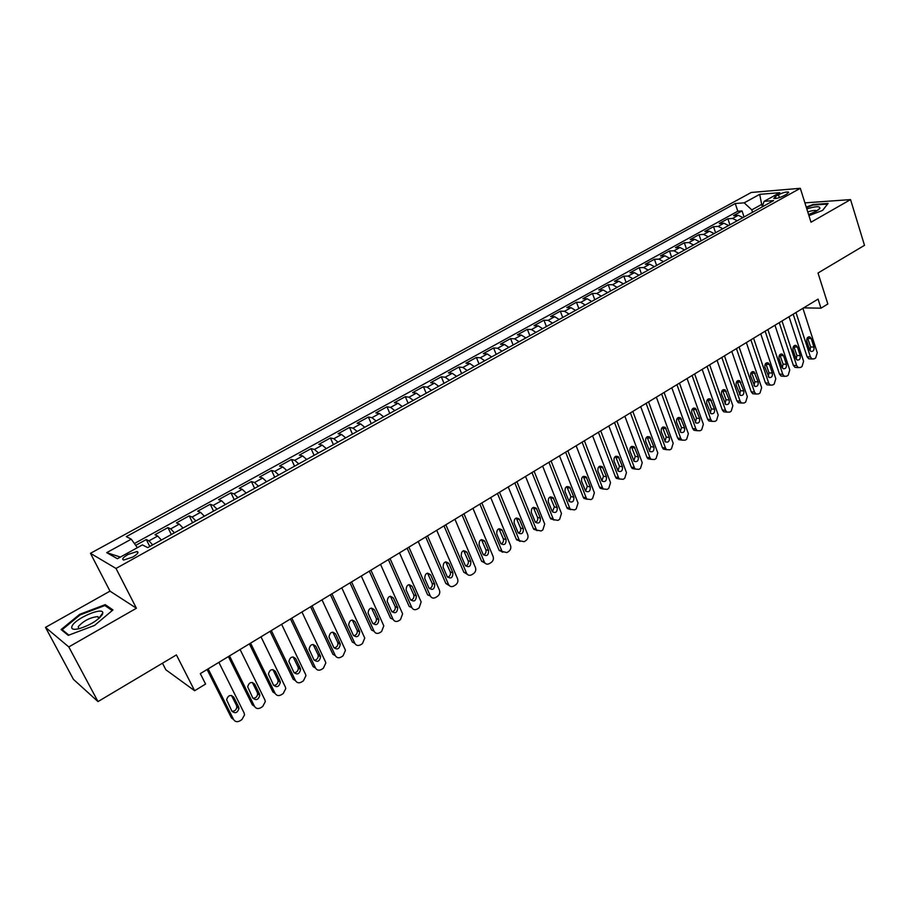 <?xml version="1.0" encoding="UTF-8"?>
<svg xmlns="http://www.w3.org/2000/svg" width="910" height="910" viewBox="0 0 910 910"><rect width="100%" height="100%" fill="white"/><g stroke="black" fill="none" stroke-linecap="round" stroke-linejoin="round"><path stroke-width="1.36" d="M132.746 557.079C137.683 554.076 139.116 552.222 137.035 551.528L128.003 554.474C123.032 557.466 121.587 559.32 123.68 560.037L132.746 557.079M162.481 663.208L165.859 669.783L194.638 690.736L205.58 684.047L200.314 673.605L818.079 299.106L820.968 308.183L827.838 303.986L818.01 273.011L864.5 245.336L850.554 199.597L804.906 202.873M45.5 627.377L73.437 679.361L97.996 701.587L68.796 646.93L136.42 608.244L116.014 568.443L90.454 553.314L109.996 591.136L45.5 627.377L68.796 646.93M116.014 568.443L800.311 188.302L751.262 192.465L90.454 553.314M742.947 217.581L738.237 215.306L733.574 215.613L742.059 210.927L744.05 216.967M737.236 220.755L732.527 218.457L727.875 218.753L729.9 224.815M727.875 218.753L719.287 223.485L723.916 223.212L728.614 225.532M714.122 233.563L709.436 231.22L704.84 231.458L713.531 226.658L715.59 232.755M699.449 241.696L694.785 239.307L690.224 239.512L699.016 234.666L701.098 240.786M684.604 249.931L679.952 247.497L675.436 247.668L684.331 242.765L686.447 248.908M669.578 258.258L664.948 255.79L660.467 255.926L669.464 250.967L671.625 257.132M654.381 266.687L649.763 264.184L645.327 264.275L654.427 259.259L656.622 265.447M638.991 275.218L634.395 272.67L629.993 272.738L639.218 267.654L641.436 273.864M623.418 283.863L618.845 281.27L614.489 281.292L623.816 276.139L626.08 282.384M607.653 292.599L603.103 289.96L598.791 289.949L608.233 284.739L610.53 291.007M591.693 301.449L587.166 298.764L582.901 298.719L592.456 293.441L594.787 299.731M575.541 310.401L571.036 307.682L566.805 307.591L576.485 302.245L578.851 308.57M559.184 319.478L554.702 316.703L550.527 316.566L560.321 311.163L562.721 317.51M542.61 328.658L538.163 325.848L534.034 325.666L543.952 320.195L546.398 326.565M525.843 337.963L521.407 335.096L517.335 334.869L527.379 329.329L529.87 335.733M508.849 347.381L504.447 344.469L500.432 344.196L510.601 338.588L513.126 345.015M491.65 356.913L487.271 353.956L483.312 353.637L493.607 347.961L496.177 354.411M474.224 366.582L469.878 363.568L465.965 363.204L476.396 357.448L479.013 363.932M456.57 376.365L452.259 373.305L448.402 372.895L458.97 367.06L461.62 373.566M438.688 386.284L434.411 383.167L430.612 382.7L441.316 376.797L444.012 383.326M420.579 396.328L416.325 393.154L412.594 392.642L423.434 386.659L426.176 393.222M402.22 406.508L398 403.278L394.337 402.709L405.325 396.658L408.112 403.244M383.622 416.814L379.436 413.538L375.841 412.912L386.966 406.781L389.798 413.39M364.774 427.268L360.622 423.923L357.095 423.252L368.368 417.03L371.257 423.673M345.675 437.858L341.557 434.457L338.099 433.729L349.531 427.427L352.454 434.093M326.303 448.596L322.231 445.138L318.853 444.353L330.432 437.96L333.413 444.66M306.681 459.482L302.643 455.955L299.333 455.114L311.072 448.641L314.109 455.364M286.786 470.515L282.794 466.932L279.552 466.022L291.462 459.459L294.544 466.204M266.607 481.697L262.66 478.046L259.509 477.079L271.567 470.424L274.706 477.204M246.155 493.038L242.253 489.33L239.182 488.295L251.41 481.549L254.607 488.351M225.418 504.538L221.562 500.762L218.571 499.658L230.969 492.822L234.223 499.658M204.375 516.197L200.575 512.353L197.675 511.181L210.244 504.254L213.554 511.113M183.046 528.027L179.281 524.115L176.472 522.875L189.223 515.845L192.59 522.738M161.4 540.028L157.692 536.035L154.973 534.739L167.918 527.595L171.342 534.523M778.494 194.717L775.377 196.446L773.807 198.494C776.276 198.71 779.597 197.811 783.794 195.775L786.934 194.035L788.469 192.021C786.012 191.794 782.68 192.692 778.494 194.717L779.426 197.618M762.307 206.331L761.693 204.409L751.808 209.88L744.198 202.839L735.246 203.521L126.297 536.627L131.268 539.175L106.72 552.643L117.39 558.729L142.404 544.897L147.704 547.627L773.557 200.609L764.138 201.326L762.08 206.98M744.198 202.839L759.691 194.342L779.779 192.681L764.138 201.326M742.059 210.927L737.794 211.222L134.384 543.532M152.652 544.874L148.967 540.859L146.294 539.528L135.704 545.363M167.918 527.595L170.682 528.869L174.424 532.805M189.223 515.845L192.09 517.039L195.877 520.918M210.244 504.254L213.202 505.38L217.035 509.179M230.969 492.822L234.006 493.88L237.897 497.622M251.41 481.549L254.527 482.539L258.463 486.213M271.567 470.424L274.774 471.357L278.744 474.963M291.462 459.459L294.738 460.323L298.753 463.873M311.072 448.641L314.428 449.449L318.489 452.93M330.432 437.96L333.856 438.711L337.951 442.135M349.531 427.427L353.023 428.121L357.164 431.488M368.368 417.03L371.94 417.679L376.114 420.977M386.966 406.781L390.606 407.361L394.815 410.615M405.325 396.658L409.022 397.192L413.265 400.377M423.434 386.659L427.2 387.148L431.476 390.288M441.316 376.797L445.149 377.229L449.449 380.312M458.97 367.06L462.86 367.447L467.194 370.484M476.396 357.448L480.343 357.789L484.712 360.769M493.607 347.961L497.611 348.246L502.001 351.18M510.601 338.588L514.65 338.827L519.075 341.716M527.379 329.329L531.486 329.534L535.933 332.366M543.952 320.195L548.104 320.343L552.575 323.141M560.321 311.163L564.518 311.277L569.023 314.018M576.485 302.245L580.739 302.325L585.255 305.021M592.456 293.441L596.755 293.475L601.294 296.125M608.233 284.739L612.566 284.728L617.139 287.344M623.816 276.139L628.196 276.094L632.78 278.665M639.218 267.654L643.643 267.563L648.25 270.088M654.427 259.259L658.897 259.134L663.527 261.625M669.464 250.967L673.98 250.807L678.621 253.253M684.331 242.765L688.87 242.572L693.534 244.983M699.016 234.666L703.601 234.439L708.276 236.805M713.531 226.658L718.149 226.408L722.836 228.728M752.581 212.235L751.808 209.88M194.638 690.736L176.415 654.916L97.996 701.587M800.311 188.302L811.003 222.222L850.554 199.597M803.61 307.864L820.968 308.183M763.046 204.306L761.693 204.409L759.691 194.342M737.794 211.222L735.246 203.521M146.294 539.528L149.775 546.478M131.268 539.175L137.364 547.683M106.72 552.643L120.393 557.068M808.933 215.659L822.629 210.392L828.1 203.442L813.074 204.5L806.249 207.127M136.42 608.244L109.996 591.136M68.25 635.362L94.594 625.397L112.976 609.939L105.219 604.638L79.705 614.307L61.129 629.561L68.25 635.362M100.305 617.151L99.44 617.481M99.201 617.571L98.428 617.856M80.057 614.978L79.705 614.307M106.129 606.379L105.219 604.638M802.904 308.297L817.26 352.693L815.69 357.937L814.325 358.79L812.095 358.984L810.446 356.97L795.977 312.494M793.19 314.189L807.079 356.765L810.446 356.97M813.972 347.085C814.313 350.179 813.312 351.635 810.946 351.442L809.604 349.815L806.829 341.273C806.476 338.201 807.477 336.745 809.82 336.893L811.208 338.554L813.972 347.085L810.594 346.915L809.945 350.555M807.466 337.621L810.594 346.915M810.321 358.881L808.717 358.779L807.079 356.765M808.592 214.555L816.395 211.165L819.91 208.31C820.012 206.035 815.656 206.229 806.806 208.902M816.748 210.961L816.361 210.642C814.78 210.164 811.913 210.597 807.761 211.916M806.396 207.617L813.017 205.069L827.565 204.056L822.56 210.415M102.386 614.466L102.796 612.942C103.285 606.549 75.78 618.174 72.14 625.909C70.696 629.197 73.164 630.095 79.545 628.594C90.488 624.965 98.098 620.256 102.386 614.466M99.167 618.22L97.768 616.582C90.056 617.469 83.549 620.825 78.249 626.649L78.76 628.799M68.864 635.135L62.164 629.686L80.148 614.898L104.889 605.525L112.237 610.564M62.836 630.948L62.164 629.686M789.015 316.714L803.598 361.281L802.006 366.559L800.629 367.424L798.32 367.606L796.705 365.615L782.009 320.968M779.244 322.64L793.349 365.376L796.705 365.615M800.265 355.662C800.607 358.802 799.571 360.269 797.16 360.03L795.84 358.426L793.019 349.849C792.678 346.721 793.702 345.254 796.102 345.447L797.456 347.097L800.265 355.662L796.898 355.457L796.205 359.188M793.713 346.118L796.898 355.457M796.648 367.481L794.965 367.367L793.349 365.376M774.967 325.234L789.778 369.972L788.174 375.273L786.786 376.16L784.374 376.308L782.805 374.351L767.869 329.534M765.151 331.183L779.472 374.09L782.805 374.351M786.399 364.33C786.729 367.538 785.671 368.994 783.203 368.721L781.917 367.128L779.062 358.517C778.71 355.344 779.768 353.865 782.213 354.115L783.544 355.742L786.399 364.33L783.055 364.102L782.304 367.913M779.802 354.718L783.055 364.102M782.816 376.194L781.042 376.046L779.472 374.09M760.749 333.856L775.798 378.753L774.183 384.1L772.772 384.987L770.258 385.123L768.745 383.19L753.571 338.201M750.875 339.839L765.435 382.905L768.745 383.19M772.362 373.1C772.704 376.365 771.6 377.832 769.087 377.502L764.935 367.299C764.582 364.057 765.663 362.578 768.177 362.874L769.473 364.478L772.362 373.1L769.041 372.85L768.233 376.729M765.731 363.409L769.041 372.85M768.825 384.998L766.948 384.828L765.435 382.905M746.359 342.57L761.647 387.649L760.021 393.029L758.587 393.928L755.982 394.03L754.515 392.13L739.102 346.972M736.44 348.587L751.228 391.823L754.515 392.13M758.166 381.984C758.496 385.305 757.37 386.773 754.788 386.375L750.636 376.171C750.295 372.873 751.41 371.394 753.981 371.746L758.166 381.984L754.868 381.7L754.003 385.658M751.489 372.213L754.868 381.7M754.686 393.905L752.695 393.712L751.228 391.823M731.799 351.397L747.337 396.646L745.688 402.061L744.243 402.959L741.536 403.039L740.114 401.185L724.462 355.844M721.835 357.448L736.85 400.844L740.114 401.185M743.811 390.959C744.13 394.36 742.969 395.827 740.331 395.361L736.167 385.158C735.837 381.779 736.975 380.312 739.614 380.721L743.811 390.959L740.535 390.652L739.603 394.69M737.089 381.108L740.535 390.652M740.365 402.914L738.272 402.698L736.85 400.844M717.08 360.326L732.857 405.746L731.196 411.195L729.74 412.116L726.908 412.15L725.543 410.33L709.641 364.83M707.047 366.4L722.312 409.966L725.543 410.33M729.274 400.047C729.592 403.517 728.398 404.984 725.702 404.45L721.539 394.246C721.209 390.799 722.381 389.332 725.077 389.81L729.274 400.047L726.021 399.706L725.031 403.824M722.517 390.128L726.021 399.706M725.884 412.037L723.666 411.775L722.312 409.966M702.167 369.369L718.195 414.96L716.523 420.443L715.055 421.364L712.109 421.364L710.801 419.601L694.648 373.919M692.089 375.477L707.593 419.203L710.801 419.601M714.566 409.25C714.885 412.776 713.656 414.243 710.892 413.64L706.729 403.437C706.399 399.934 707.616 398.455 710.369 399.012L714.566 409.25L711.347 408.874L710.278 413.06M707.775 399.251L711.347 408.874M711.233 421.262L708.89 420.966L707.593 419.203M687.084 378.514L703.373 424.276L701.678 429.793L700.188 430.737L697.128 430.692L695.888 428.974L679.474 383.121M676.949 384.657L692.703 428.553L695.888 428.974M699.688 418.554C699.983 422.16 698.721 423.628 695.9 422.945L691.736 412.753C691.418 409.159 692.669 407.691 695.49 408.328L699.688 418.554L696.491 418.156L695.354 422.411M692.863 408.476L696.491 418.156M696.4 430.589L693.932 430.259L692.703 428.553M671.808 387.762L688.358 433.706L686.663 439.268L685.15 440.212L681.965 440.122L680.794 438.472L664.107 392.438M661.627 393.939L677.631 438.006L680.794 438.472M684.627 427.973C684.911 431.659 683.615 433.114 680.726 432.352L676.562 422.172C676.266 418.509 677.552 417.03 680.43 417.758L684.627 427.973L681.454 427.541L680.248 431.875M677.768 417.826L681.454 427.541M681.408 440.042L678.792 439.655L677.631 438.006M656.36 397.135L673.172 443.25L671.455 448.846L669.919 449.813L666.609 449.665L665.506 448.073L648.557 401.867M646.111 403.346L662.378 447.584L665.506 448.073M669.385 437.505C669.658 441.27 668.315 442.726 665.369 441.873L661.217 431.704C660.922 427.962 662.253 426.494 665.199 427.302L669.385 437.505L666.234 437.039L664.948 441.452M662.48 427.279L666.234 437.039M666.427 449.506L663.47 449.165L662.378 447.584M640.708 406.622L657.793 452.918L656.064 458.549L654.517 459.527L651.059 459.311L650.036 457.798L632.814 411.411M630.414 412.867L646.93 457.264L650.036 457.798M653.949 447.151C654.21 451.007 652.834 452.452 649.808 451.497L645.668 441.361C645.395 437.528 646.76 436.061 649.774 436.971L653.949 447.151L650.832 446.651L649.467 451.144M647.021 436.857L650.832 446.651M650.968 459.22L647.954 458.776L646.93 457.264M624.863 416.223L642.232 462.701L640.492 468.366L638.922 469.355L635.328 469.071L634.384 467.638L616.866 421.068M614.512 422.502L631.301 467.08L634.384 467.638M638.331 456.911C638.57 460.87 637.148 462.303 634.065 461.245L629.936 451.132C629.674 447.208 631.085 445.752 634.168 446.764L638.331 456.911L635.248 456.388L633.792 460.949M631.369 446.56L635.248 456.388M635.316 469.06L632.245 468.513L631.301 467.08M608.824 425.948L626.478 472.597L624.715 478.307L623.122 479.308L619.391 478.944L618.527 477.602L600.736 430.862M598.416 432.261L615.49 476.999L618.527 477.602M622.52 466.807C622.736 470.845 621.28 472.279 618.129 471.096L614 461.017C613.761 457.002 615.217 455.557 618.368 456.695L622.52 466.807L619.46 466.238L617.924 470.879M615.524 456.376L619.46 466.238M619.46 479.013L616.343 478.353L615.49 476.999M592.592 435.799L610.53 482.63L608.744 488.374L607.141 489.387L603.262 488.943L602.488 487.68L584.391 440.759M582.116 442.135L599.462 487.055L602.488 487.68M606.504 476.817C606.708 480.958 605.195 482.368 601.988 481.072L597.881 471.039C597.665 466.921 599.155 465.488 602.374 466.739L606.504 476.817L603.489 476.214L601.851 480.924M599.485 466.318L603.489 476.214M603.41 489.091L600.247 488.306L599.462 487.055M576.144 445.763L594.378 492.776L592.581 498.566L590.954 499.59L586.927 499.055L586.233 497.895L567.84 450.791M565.622 452.145L583.253 497.235L586.233 497.895M590.294 486.952C590.465 491.195 588.918 492.594 585.642 491.161L581.547 481.185C581.353 476.965 582.901 475.543 586.177 476.92L590.294 486.952L587.303 486.315L585.585 491.093M583.253 476.385L587.303 486.315M587.166 499.294L583.947 498.384L583.253 497.235M559.491 455.864L578.032 503.048L576.212 508.883L574.563 509.918L570.388 509.281L569.774 508.246L551.085 460.96M548.901 462.28L566.828 507.541L569.774 508.246M573.891 497.213C574.028 501.558 572.424 502.946 569.091 501.376L565.008 491.445C564.848 487.123 566.441 485.724 569.774 487.248L573.891 497.213L570.923 496.541L569.103 501.399M566.805 486.588L570.923 496.541M570.707 509.623L567.43 508.576L566.828 507.541M542.622 466.079L561.47 513.456L559.639 519.326L557.966 520.384L553.633 519.633L553.121 518.711L534.113 471.243M531.975 472.54L550.197 517.972L553.121 518.711M557.261 507.609C557.364 512.057 555.726 513.433 552.336 511.716L548.264 501.854C548.139 497.417 549.776 496.03 553.178 497.702L557.261 507.609L554.338 506.904L552.415 511.818M550.163 496.917L554.338 506.904M554.031 520.076L550.197 517.972M525.536 476.442L544.703 524.001L542.849 529.904L541.166 530.974L536.673 530.109L536.24 529.324L516.914 481.674M514.832 482.926L533.362 528.539L536.24 529.324M540.426 518.131C540.495 522.704 538.8 524.046 535.353 522.181L531.292 512.387C531.212 507.837 532.896 506.472 536.354 508.292L540.426 518.131L537.537 517.392C538.14 519.667 537.469 521.328 535.512 522.385M533.305 507.382L537.537 517.392M537.139 530.666L533.362 528.539M508.235 486.93L527.72 534.67C528.448 537.105 527.834 539.084 525.855 540.62L524.137 541.7L519.485 540.722L499.499 492.23M497.463 493.459L516.3 539.243L519.144 540.062M523.386 528.79C523.398 533.476 521.658 534.807 518.165 532.782L514.116 523.057C514.07 518.393 515.811 517.051 519.314 519.03L523.386 528.79L520.531 528.016C521.146 530.348 520.429 532.032 518.381 533.067M516.243 517.983L520.531 528.016M520.042 541.382L516.3 539.243M490.706 497.554L510.521 545.488C511.261 547.922 510.635 549.924 508.633 551.483L506.893 552.575L502.092 551.46L481.856 502.923M479.877 504.117L499.033 550.084L501.831 550.948M506.108 539.596C506.085 544.385 504.299 545.693 500.75 543.509L496.712 533.863C496.724 529.085 498.498 527.766 502.058 529.916L506.108 539.596L503.298 538.765C503.924 541.177 503.173 542.883 501.035 543.896M498.953 528.721L503.298 538.765M502.707 552.245L499.033 550.084M472.938 508.326L493.095 556.442C493.857 558.888 493.22 560.901 491.184 562.471L489.432 563.586C487.373 564.644 485.724 564.223 484.461 562.323L463.975 513.763M462.052 514.923L481.526 561.072L484.291 561.971M488.625 550.527C488.534 555.453 486.702 556.727 483.119 554.361L479.081 544.817C479.138 539.903 480.969 538.618 484.575 540.938L488.625 550.527L485.838 549.674C486.486 552.142 485.69 553.871 483.46 554.861M481.447 539.596L485.838 549.674M485.144 563.233L481.526 561.072M454.943 519.235L475.441 567.533C476.214 570.001 475.566 572.026 473.518 573.607L471.733 574.733C469.571 575.837 467.865 575.37 466.614 573.334L445.854 524.74M444 525.878L463.804 572.197L466.523 573.141M470.891 561.618C470.766 566.646 468.877 567.897 465.26 565.36L461.211 555.908C461.336 550.88 463.213 549.617 466.853 552.12L470.891 561.618L468.161 560.708C468.809 563.256 467.979 565.008 465.647 565.975M463.702 550.63L468.161 560.708M467.353 574.369L463.804 572.197M436.709 530.291L457.559 578.771C458.344 581.251 457.696 583.287 455.614 584.903L453.806 586.029C451.531 587.178 449.779 586.666 448.539 584.482L427.507 535.876M425.698 536.968L445.843 583.469L448.528 584.447M452.941 572.845C452.748 577.998 450.814 579.215 447.163 576.508L443.113 567.146C443.295 561.993 445.217 560.765 448.892 563.449L452.941 572.845L450.245 571.889C450.905 574.517 450.029 576.292 447.595 577.224M445.741 561.8L450.245 571.889M449.324 585.653L445.854 583.492L448.539 584.482M418.236 541.495L439.462 590.226C440.224 592.694 439.553 594.731 437.471 596.334L435.64 597.483C433.319 598.643 431.533 598.132 430.282 595.913L408.897 547.149M407.157 548.207L427.643 594.89L430.282 595.913M434.741 584.22L434.775 584.277C434.502 589.452 432.534 590.658 428.872 587.894L424.731 578.43C425.05 573.255 427.029 572.072 430.669 574.87L434.741 584.22L432.113 583.287C432.75 585.96 431.806 587.746 429.315 588.611M427.541 573.118L432.091 583.23M399.501 552.848L421.159 601.942L419.089 607.914L417.235 609.086C414.88 610.269 413.072 609.757 411.798 607.539L390.049 558.581M388.365 559.604L409.204 606.458L411.798 607.539M416.314 595.743L416.393 595.948C415.984 601.078 413.97 602.249 410.353 599.474L406.087 589.816C406.554 584.698 408.579 583.549 412.162 586.37L416.314 595.743L413.788 594.913C414.312 597.62 413.311 599.371 410.774 600.156M409.102 584.607L413.697 594.708M380.528 564.348L402.618 613.818L400.457 619.664L398.58 620.847C396.191 622.042 394.36 621.53 393.063 619.312L370.939 570.16M369.312 571.15L390.515 618.186L393.063 619.312M397.625 607.436L397.761 607.778C397.215 612.851 395.156 613.988 391.596 611.202L387.205 601.362C387.796 596.312 389.867 595.197 393.404 598.018L397.625 607.436L395.202 606.697C395.623 609.438 394.553 611.156 391.983 611.85M390.413 596.243L395.065 606.344M361.281 576.019L383.815 625.853L381.574 631.563L379.675 632.757C377.252 633.986 375.386 633.474 374.078 631.244L351.567 581.911M350.009 582.855L371.576 630.073L374.078 631.244M378.685 619.278L378.867 619.778C378.196 624.783 376.092 625.887 372.577 623.1L368.061 613.067C368.8 608.073 370.905 606.993 374.397 609.825L378.685 619.278L376.353 618.641C376.683 621.416 375.534 623.1 372.941 623.703M371.473 608.039L376.171 618.14M341.785 587.837L364.751 638.058L362.442 643.62L360.508 644.837C358.062 646.077 356.163 645.577 354.832 643.347L331.923 593.809M330.432 594.719L352.375 642.119L354.832 643.347M359.495 631.278L359.712 631.927C358.904 636.875 356.765 637.944 353.296 635.146L348.666 624.931C349.531 620.006 351.692 618.959 355.127 621.792L359.495 631.278L357.027 630.095L357.255 630.744C357.471 633.542 356.265 635.203 353.626 635.715M352.284 620.006L357.027 630.095M322.003 599.827L345.106 649.456L345.425 650.422L343.036 655.848L341.091 657.088C338.6 658.339 336.677 657.85 335.312 655.61L312.016 605.889M310.594 606.742L332.912 654.336L335.312 655.61M340.033 643.438L340.295 644.246C339.362 649.126 337.178 650.172 333.754 647.374L329.01 636.955C330.012 632.097 332.196 631.085 335.597 633.917L340.033 643.438L337.621 642.21L337.883 643.017C337.997 645.838 336.711 647.465 334.05 647.886M332.844 632.131L337.621 642.21M301.949 611.986L325.462 661.797L325.814 662.958L323.368 668.247L321.389 669.498C318.875 670.772 316.919 670.283 315.542 668.042L291.826 618.129M290.472 618.948L313.188 666.712L315.542 668.042M320.309 655.78L320.593 656.736C319.546 661.559 317.317 662.56 313.939 659.761L309.082 649.148C310.208 644.371 312.437 643.393 315.793 646.214L320.309 655.78L317.943 654.495L318.238 655.45C318.238 658.305 316.896 659.898 314.2 660.216M313.12 644.439L317.943 654.495M281.622 624.306L305.544 674.321L305.931 675.664L303.439 680.816L301.426 682.079C298.867 683.376 296.887 682.898 295.477 680.646L271.351 630.539M270.065 631.312L293.191 679.258L295.477 680.646M300.3 668.281L300.618 669.396C299.447 674.151 297.195 675.118 293.85 672.319L288.891 661.513C290.131 656.804 292.406 655.86 295.704 658.692L300.3 668.281L297.991 666.95L298.309 668.065C298.218 670.943 296.796 672.49 294.066 672.717M293.134 656.918L297.991 666.95M260.999 636.807L285.353 687.016L285.763 688.552L283.215 693.557L281.179 694.842C278.585 696.161 276.583 695.684 275.15 693.42L250.58 643.131M249.374 643.859L272.909 691.987L275.15 693.42M280.018 680.964L280.36 682.238C279.074 686.913 276.776 687.858 273.478 685.059L268.416 674.06C269.781 669.43 272.09 668.52 275.343 671.33L280.018 680.964L277.766 679.577L278.107 680.839C277.903 683.74 276.412 685.253 273.648 685.378M272.875 669.578L277.766 679.577M240.081 649.49L264.867 699.881L265.31 701.61L262.717 706.479L260.647 707.787C258.019 709.129 255.983 708.663 254.527 706.387L229.513 655.894M228.387 656.576L252.343 704.897L254.527 706.387M259.452 693.83L259.816 695.251C258.417 699.858 256.074 700.768 252.809 697.981L247.668 686.788C249.124 682.227 251.478 681.351 254.698 684.161L259.452 693.83L257.257 692.385L257.61 693.795C257.302 696.73 255.744 698.197 252.946 698.22M252.332 682.42L257.257 692.385M218.866 662.343L244.096 712.939L244.551 714.851L241.923 719.582L239.831 720.913C237.157 722.267 235.087 721.812 233.608 719.537L208.151 668.85M207.105 669.487L231.481 717.99L233.608 719.537M238.602 706.877L238.966 708.446C237.453 712.985 235.087 713.861 231.857 711.085L226.613 699.699C228.182 695.206 230.571 694.364 233.745 697.162L238.602 706.877L236.463 705.375L236.827 706.933C236.407 709.891 234.78 711.324 231.948 711.245M231.493 695.456L236.463 705.375M732.527 218.457L738.237 215.306M148.967 540.859L157.692 536.035M170.682 528.869L179.281 524.115M192.09 517.039L200.575 512.353M213.202 505.38L221.562 500.762M234.006 493.88L242.253 489.33M254.527 482.539L262.66 478.046M274.774 471.357L282.794 466.932M294.738 460.323L302.643 455.955M314.428 449.449L322.231 445.138M333.856 438.711L341.557 434.457M353.023 428.121L360.622 423.923M371.94 417.679L379.436 413.538M390.606 407.361L398 403.278M409.022 397.192L416.325 393.154M427.2 387.148L434.411 383.167M445.149 377.229L452.259 373.305M462.86 367.447L469.878 363.568M480.343 357.789L487.271 353.956M497.611 348.246L504.447 344.469M514.65 338.827L521.407 335.096M531.486 329.534L538.163 325.848M548.104 320.343L554.702 316.703M564.518 311.277L571.036 307.682M580.739 302.325L587.166 298.764M596.755 293.475L603.103 289.96M612.566 284.728L618.845 281.27M628.196 276.094L634.395 272.67M643.643 267.563L649.763 264.184M658.897 259.134L664.948 255.79M673.98 250.807L679.952 247.497M688.87 242.572L694.785 239.307M703.601 234.439L709.436 231.22M718.149 226.408L723.916 223.212M776.014 198.46L775.377 196.446M811.208 338.554L807.83 338.406M797.456 347.097L794.1 346.926M783.544 355.742L780.211 355.537M769.473 364.478L766.152 364.25M755.232 373.316L751.933 373.066M740.82 382.268L737.544 381.984M726.237 391.323L722.995 391.016M711.484 400.491L708.264 400.15M696.548 409.762L693.363 409.386M681.442 419.146L678.268 418.736M666.143 428.644L663.003 428.212M650.661 438.256L647.556 437.79M634.987 447.993L631.904 447.492M619.118 457.844L616.07 457.309M603.057 467.82L600.043 467.251M586.791 477.921L583.799 477.318M570.32 488.147L567.362 487.51M553.644 498.509L550.721 497.827M536.752 508.997L533.863 508.28M519.633 519.621L516.789 518.871M502.309 530.393L499.499 529.597M484.746 541.291L481.97 540.46M466.955 552.336L464.225 551.46M448.937 563.529L446.241 562.619M430.669 574.87L428.03 573.914M412.162 586.37L409.568 585.357M393.404 598.018L390.856 596.96M374.397 609.825L371.894 608.722M355.127 621.792L352.671 620.631M335.597 633.917L333.185 632.723M315.793 646.214L313.438 644.962M295.704 658.692L293.407 657.384M275.343 671.33L273.102 669.976M254.698 684.161L252.514 682.739M233.745 697.162L231.629 695.695M137.808 553.064L137.035 551.528M788.686 192.704L788.469 192.021M808.717 358.779L812.095 358.984M809.82 336.893L808.581 336.837M818.249 209.982L819.91 208.31M99.224 617.765L102.796 612.942M98.792 618.55L97.768 616.582M794.965 367.367L798.32 367.606M796.102 345.447L794.783 345.39M781.042 376.046L784.374 376.308M782.213 354.115L780.826 354.036M766.948 384.828L770.258 385.123M768.177 362.874L766.709 362.783M752.695 393.712L755.982 394.03M753.981 371.746L752.411 371.633M738.272 402.698L741.536 403.039M739.614 380.721L737.953 380.585M723.666 411.775L726.908 412.15M725.077 389.81L723.325 389.651M708.89 420.966L712.109 421.364M710.369 399.012L708.515 398.819M693.932 430.259L697.128 430.692M695.49 408.328L693.534 408.101M678.792 439.655L681.965 440.122M680.43 417.758L678.36 417.497M663.47 449.165L666.609 449.665M665.199 427.302L663.003 427.006M647.954 458.776L651.059 459.311M649.774 436.971L647.465 436.629M632.245 468.513L635.328 469.071M634.168 446.764L631.722 446.378M616.343 478.353L619.391 478.944M618.368 456.695L615.797 456.24M600.247 488.306L603.262 488.943M602.374 466.739L599.667 466.238M583.947 498.384L586.927 499.055M586.177 476.92L583.333 476.351M567.43 508.576L570.388 509.281M569.774 487.248L566.828 486.611M550.721 518.893L553.633 519.633M553.178 497.702L550.254 497.019M533.783 529.336L536.673 530.109M536.354 508.292L533.465 507.575M516.641 539.903L519.485 540.722M519.314 519.03L516.471 518.279M499.283 550.596L502.092 551.46M502.058 529.916L499.249 529.12M481.697 561.424L484.461 562.323M484.575 540.938L481.799 540.108M463.895 572.39L466.614 573.334M466.853 552.12L464.123 551.244M448.892 563.449L446.207 562.528M434.775 584.277L432.113 583.287M416.393 595.948L413.788 594.913M397.761 607.778L395.202 606.697M378.867 619.778L376.353 618.641M359.712 631.927L357.255 630.744M340.295 644.246L337.883 643.017M320.593 656.736L318.238 655.45M300.618 669.396L298.309 668.065M280.36 682.238L278.107 680.839M259.816 695.251L257.61 693.795M238.966 708.446L236.827 706.933"/></g></svg>
